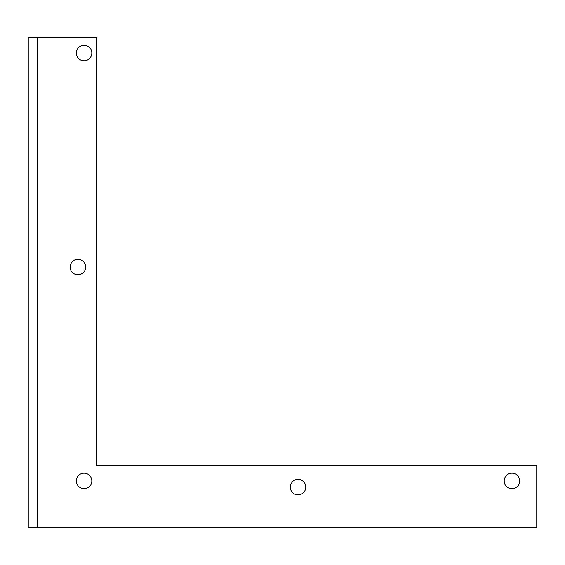 <?xml version="1.0" encoding="UTF-8"?>
<svg xmlns="http://www.w3.org/2000/svg" width="565" height="565" viewBox="0 0 565 565"><rect width="100%" height="100%" fill="white"/><g stroke="black" fill="none" stroke-linecap="round" stroke-linejoin="round"><path stroke-width="0.85" d="M28.25 37.551L28.25 527.449L536.75 527.449L536.75 465.433L96.467 465.433L96.467 37.551L28.25 37.551M91.812 480.942A7.755 7.755 0 0 0 80.188 474.226A7.755 7.755 0 0 0 80.188 487.652A7.755 7.755 0 0 0 91.812 480.942M519.694 480.942A7.755 7.755 0 0 0 508.069 474.226A7.755 7.755 0 0 0 508.069 487.652A7.755 7.755 0 0 0 519.694 480.942M305.778 487.143A7.755 7.755 0 0 0 294.153 480.427A7.755 7.755 0 0 0 294.153 493.852A7.755 7.755 0 0 0 305.778 487.143M85.661 267.047A7.755 7.755 0 0 0 74.036 260.331A7.755 7.755 0 0 0 74.036 273.757A7.755 7.755 0 0 0 85.661 267.047M91.812 53.054A7.755 7.755 0 0 0 80.188 46.344A7.755 7.755 0 0 0 80.188 59.77A7.755 7.755 0 0 0 91.812 53.054M37.431 527.449L37.431 37.551"/></g></svg>
